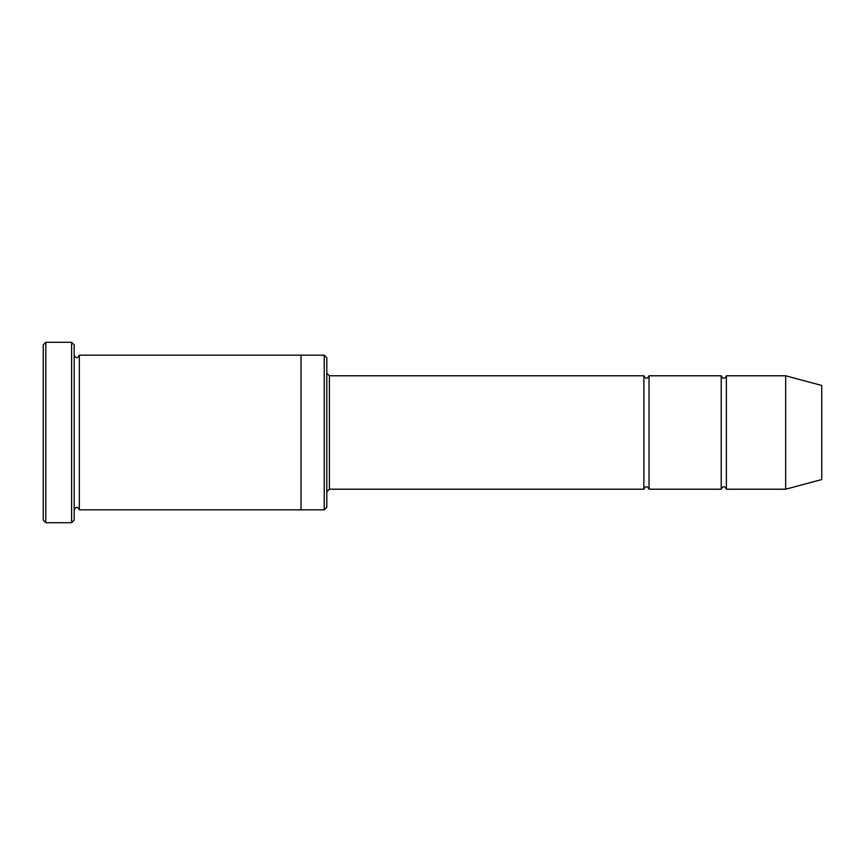<?xml version="1.0" encoding="UTF-8"?>
<svg xmlns="http://www.w3.org/2000/svg" width="865" height="865" viewBox="0 0 865 865"><rect width="100%" height="100%" fill="white"/><g stroke="black" fill="none" stroke-linecap="round" stroke-linejoin="round"><path stroke-width="1.3" d="M326.808 373.215L329.392 375.788L643.884 375.788L643.884 489.212C645.604 485.881 647.323 485.881 649.031 489.212L721.215 489.212C722.935 485.881 724.654 485.881 726.373 489.212L726.373 375.788L785.658 375.788L785.658 489.212L726.373 489.212M649.031 489.212L649.031 375.788L721.215 375.788L721.215 489.212M324.234 355.169L326.808 357.742L326.808 507.258L324.234 509.831L301.031 509.831L301.031 355.169L324.234 355.169L324.234 509.831M74.185 509.831C75.904 506.512 77.623 506.512 79.342 509.831L79.342 355.169C77.623 358.488 75.904 358.488 74.185 355.169M45.823 522.72L43.25 520.146L43.25 344.854L45.823 342.281L71.611 342.281L71.611 522.72L45.823 522.72L45.823 342.281M79.342 509.831L301.031 509.831M785.658 489.212L821.75 479.545L821.75 385.455L785.658 375.788M71.611 342.281L74.185 344.854L74.185 520.146L71.611 522.72M329.392 375.788L329.392 489.212L643.884 489.212M79.342 355.169L301.031 355.169M726.373 375.788C724.654 379.119 722.935 379.119 721.215 375.788M649.031 375.788C647.323 379.119 645.604 379.119 643.884 375.788M329.392 489.212L326.808 491.785"/></g></svg>
